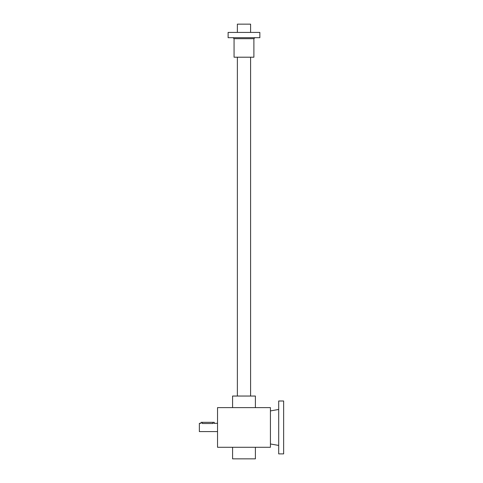 <?xml version="1.0" encoding="UTF-8"?>
<svg xmlns="http://www.w3.org/2000/svg" width="483" height="483" viewBox="0 0 483 483"><rect width="100%" height="100%" fill="white"/><g stroke="black" fill="none" stroke-linecap="round" stroke-linejoin="round"><path stroke-width="0.72" d="M217.531 407.61L217.531 447.282L270.426 447.282L270.426 407.61L217.531 407.61M232.577 447.282L232.577 458.85L255.386 458.85L255.386 447.282M232.577 407.61L232.577 396.042L255.386 396.042L255.386 407.61M201.097 423.343L201.006 422.323L214.229 422.323L214.229 423.313L213.842 423.422M217.531 431.579L199.352 431.579L199.352 423.313L201.006 423.313M212.906 422.323L212.906 423.531C214.609 423.295 214.609 423.295 212.906 423.531C214.609 423.295 214.609 423.295 212.906 423.531L202.329 423.531C200.62 423.295 200.62 423.295 202.329 423.531L202.329 422.323M250.592 32.415L250.592 24.15L237.37 24.15L237.37 32.415M259.848 37.704L228.115 37.704L228.115 32.415L259.848 32.415L259.848 37.704M234.062 38.694L253.895 38.694L253.895 57.205L234.062 57.205L234.062 38.694L233.072 37.704M283.648 400.999L283.648 453.893L278.691 453.893L278.691 400.999L283.648 400.999M214.229 423.313L217.531 423.313M250.592 396.042L250.592 57.205M237.37 396.042L237.37 57.205M253.895 38.694L254.885 37.704M270.426 443.974L278.691 445.429M270.426 410.918L278.691 409.457"/></g></svg>
